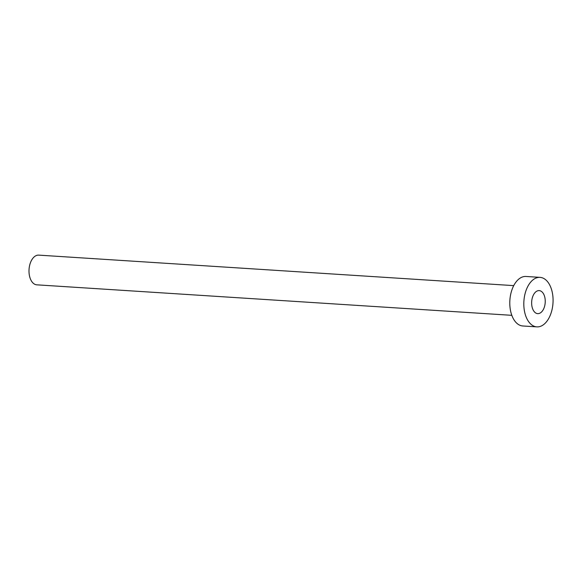 <?xml version="1.0" encoding="UTF-8"?>
<svg xmlns="http://www.w3.org/2000/svg" width="582" height="582" viewBox="0 0 582 582"><rect width="100%" height="100%" fill="white"/><g stroke="black" fill="none" stroke-linecap="round" stroke-linejoin="round"><path stroke-width="0.87" d="M545.167 299.519A11.531 6.78 93.7 0 0 539.179 290.607A11.531 6.78 93.7 0 0 531.722 304.721A11.531 6.78 93.7 0 0 537.703 313.633A11.531 6.78 93.7 0 0 545.167 299.519M511.833 315.328L36.819 284.831A14.885 8.745 -86.3 0 1 29.1 273.329A14.885 8.745 -86.3 0 1 38.725 255.127L513.739 285.624M536.851 326.873L522.832 325.978A24.808 14.579 -86.3 0 1 509.963 306.809A24.808 14.579 -86.3 0 1 526.012 276.465L540.031 277.367A24.808 14.579 -86.3 0 1 552.9 296.529A24.808 14.579 -86.3 0 1 536.851 326.873A24.808 14.579 -86.3 0 1 523.982 307.711A24.808 14.579 -86.3 0 1 540.031 277.367"/></g></svg>

